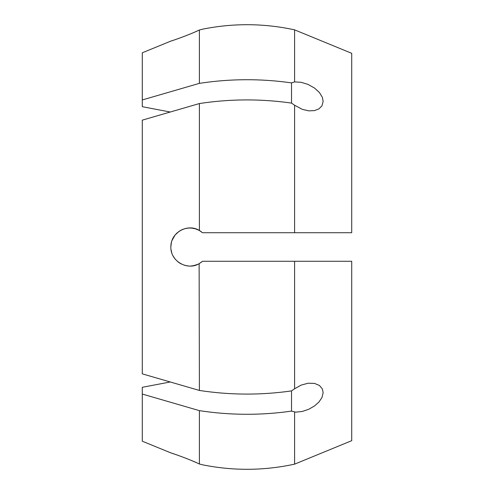 <?xml version="1.0" encoding="UTF-8"?>
<svg xmlns="http://www.w3.org/2000/svg" width="494" height="494" viewBox="0 0 494 494"><rect width="100%" height="100%" fill="white"/><g stroke="black" fill="none" stroke-linecap="round" stroke-linejoin="round"><path stroke-width="0.74" d="M351.716 53.321L294.597 29.85L351.716 53.321L351.716 232.717L294.597 232.717L294.597 105.222L291.528 103.092L291.528 82.893L294.597 81.905L301.099 82.294L308.009 84.406L314.493 88.031L319.445 92.557L322.354 97.343L323.156 101.4L321.946 105.852L318.951 108.865L314.437 110.619L308.744 110.847L302.291 109.341L294.597 105.222M294.597 412.095L294.597 464.15L351.716 440.679L351.716 261.283L294.597 261.283L294.597 388.778L301.099 385.122L308.009 383.233L314.493 383.393L319.445 385.474L322.354 388.908L323.156 392.6L321.946 397.608L318.951 402.017L314.437 406.012L308.744 409.273L302.291 411.459L295.745 412.163L291.528 411.107C260.77 415.491 230.062 415.343 199.403 410.644L142.284 394.051L142.284 441.204L142.284 387.296L170.251 381.979L142.284 373.853L142.284 120.147L170.251 112.021L142.284 106.704L142.284 52.796L142.284 99.949L199.403 83.356L199.403 30.004C188.097 35.414 169.961 41.515 170.856 41.082C171.115 41.15 188.498 35.21 199.403 30.004L202.472 29.202C233.23 22.996 263.938 23.212 294.597 29.85L294.597 81.905M351.716 440.679L294.597 464.15C263.938 470.788 233.23 471.004 202.472 464.798L199.403 463.996C188.097 458.586 169.961 452.485 170.856 452.918C171.115 452.85 188.498 458.79 199.403 463.996L199.403 410.644M200.879 231.458L202.472 232.717L294.597 232.717M199.403 83.356C230.062 78.657 260.77 78.509 291.528 82.893M199.403 30.004L195.643 31.684M171.893 40.749L171.146 40.99M199.125 263.642L199.403 390.451C230.062 395.144 260.77 395.299 291.528 390.908L294.597 388.778M294.597 261.283L202.472 261.283L199.403 263.487C188.097 270.99 169.961 261.622 170.856 246.29C171.115 231.593 188.498 223.362 199.403 230.513L202.472 232.717M291.528 103.092C260.77 98.701 230.062 98.856 199.403 103.549L199.403 230.513L200.731 231.353M199.403 103.549L142.284 120.147M142.284 373.853L199.403 390.451M142.284 441.204L171.146 453.01M171.893 453.251L174.58 454.134M185.645 458.166L188.239 459.198M192.345 460.896L195.643 462.316M199.354 230.482L195.556 228.827M191.9 228.067L188.535 228.012M185.244 228.537L181.181 230.062M181.946 229.691L179.143 231.278L175.123 234.971M173.45 237.386L171.838 240.924M171.109 243.838L170.844 247M171.467 251.835L171.838 253.076M185.935 265.624L188.263 265.97M192.376 265.877L195.167 265.29M142.284 106.704L170.251 112.021M199.088 230.334L195.167 228.71M192.376 228.123L188.856 227.987M185.935 228.376L182.601 229.407M180.007 230.723L176.784 233.18M175.172 234.909L172.011 240.424M171.467 242.165L170.85 246.543M171.109 250.162L171.69 252.619M174.481 258.195L175.123 259.029M179.143 262.722L181.181 263.938M185.244 265.463L188.535 265.988M191.9 265.933L195.556 265.173M170.251 381.979L142.284 387.296M197.631 264.389L193.586 265.673M192.944 265.791L190.733 266.019M186.281 265.698L184.213 265.173M179.952 263.246L177.747 261.666M174.907 258.763L173.122 256.028M171.807 252.984L171.029 249.649M170.844 246.747L171.134 243.69M171.893 240.751L172.986 238.225M174.74 235.459L176.58 233.384M184.83 228.642L188.832 227.993M191.326 228.018L195.599 228.839M198.125 229.84L198.847 230.204M199.403 263.487L199.767 263.271M201.089 262.394L202.169 261.542M291.528 390.908L291.528 411.107M170.844 41.088L142.284 52.796"/></g></svg>
